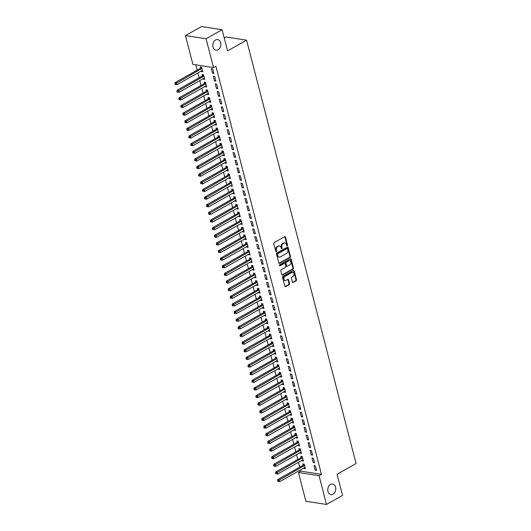 <?xml version="1.0" encoding="UTF-8"?>
<svg xmlns="http://www.w3.org/2000/svg" width="531" height="531" viewBox="0 0 531 531"><rect width="100%" height="100%" fill="white"/><g stroke="black" fill="none" stroke-linecap="round" stroke-linejoin="round"><path stroke-width="0.8" d="M287.258 245.8A0.577 0.425 98.8 0 0 287.53 245.043L285.466 237.085A0.823 0.611 98.8 0 0 284.689 236.66L274.202 242.574A0.823 0.611 98.8 0 0 273.81 243.656L275.868 251.614A0.577 0.425 98.8 0 0 276.684 251.156L276.419 250.128A2.635 1.945 98.8 0 1 277.667 246.676L278.536 246.185A2.635 1.945 98.8 0 1 279.558 245.979A2.635 1.945 98.8 0 1 281.025 247.532L281.291 248.561A0.577 0.425 98.8 0 0 282.107 248.103L281.842 247.068A2.635 1.945 98.8 0 1 283.083 243.623L283.959 243.132A2.635 1.945 98.8 0 1 284.981 242.926A2.635 1.945 98.8 0 1 286.448 244.472L286.713 245.508A0.577 0.425 98.8 0 0 287.258 245.8M286.773 245.661A0.577 0.425 98.8 0 0 286.972 244.957L284.908 236.999A0.823 0.611 98.8 0 0 284.716 236.647M275.934 251.767A0.577 0.425 98.8 0 0 276.127 251.07L275.861 250.041L276.419 250.128M281.357 248.714A0.577 0.425 98.8 0 0 281.549 248.017L281.284 246.981L281.842 247.068M330.514 484.431A5.363 3.969 98.8 0 0 327.78 490.113A5.363 3.969 98.8 0 0 330.959 494.62A5.363 3.969 98.8 0 0 333.037 494.208A5.363 3.969 98.8 0 0 335.771 488.527A5.363 3.969 98.8 0 0 332.598 484.02A5.363 3.969 98.8 0 0 330.514 484.431M215.573 39.984A5.363 3.969 98.8 0 0 212.831 45.666A5.363 3.969 98.8 0 0 216.011 50.166A5.363 3.969 98.8 0 0 218.095 49.755A5.363 3.969 98.8 0 0 220.83 44.073A5.363 3.969 98.8 0 0 217.65 39.566A5.363 3.969 98.8 0 0 215.573 39.984M292.375 282.001A0.823 0.611 98.8 0 0 293.152 282.419L296.099 280.76A0.823 0.611 98.8 0 0 296.484 279.684L294.201 270.843A0.823 0.611 98.8 0 0 293.424 270.418L282.93 276.332A0.823 0.611 98.8 0 0 282.538 277.414L284.828 286.255A0.823 0.611 98.8 0 0 285.605 286.674L289.163 284.669A0.823 0.611 98.8 0 0 289.548 283.594L288.572 279.81A0.823 0.611 98.8 0 0 287.795 279.386L286.03 280.381A2.197 1.626 98.8 0 1 285.174 280.554A2.197 1.626 98.8 0 1 283.873 278.702A2.197 1.626 98.8 0 1 284.994 276.372L291.904 272.483A2.197 1.626 98.8 0 1 292.754 272.31A2.197 1.626 98.8 0 1 294.061 274.155A2.197 1.626 98.8 0 1 292.939 276.492L291.784 277.136A0.823 0.611 98.8 0 0 291.4 278.217L292.375 282.001M300.5 469.928L300.811 471.143L321.434 474.329L215.891 66.216L213.515 67.556L192.892 64.37L185.452 35.59L206.074 38.776L213.515 67.556M321.434 474.329L319.058 475.67L326.505 504.45L305.883 501.264L298.435 472.484L319.058 475.67M185.452 35.59L201.481 26.55L222.104 29.736L227.573 50.883L246.576 40.177L356.069 463.556L337.066 474.269L342.535 495.41L326.505 504.45M222.104 29.736L206.074 38.776M290.072 257.455A0.823 0.611 98.8 0 0 290.457 256.38L288.174 247.539A0.823 0.611 98.8 0 0 287.397 247.114L276.903 253.028A0.823 0.611 98.8 0 0 276.512 254.11L278.802 262.951A0.823 0.611 98.8 0 0 279.578 263.369L290.072 257.455L289.514 257.369A0.823 0.611 98.8 0 0 289.899 256.294L287.616 247.453A0.823 0.611 98.8 0 0 287.424 247.101M291.187 259.188L293.47 268.029A0.823 0.611 98.8 0 1 293.085 269.111L282.592 275.025A0.823 0.611 98.8 0 1 281.815 274.6L280.833 270.817A0.823 0.611 98.8 0 1 281.224 269.741L285.479 267.339A0.823 0.611 98.8 0 0 285.87 266.263L285.22 263.754A0.823 0.611 98.8 0 0 284.443 263.336L280.016 265.832A0.577 0.425 98.8 0 1 279.744 264.783L290.411 258.77A0.823 0.611 98.8 0 1 291.187 259.188L290.63 259.101L292.913 267.943L293.47 268.029M246.576 40.177L225.954 36.984L224.228 37.96M313.177 462.574L314.571 462.786L313.39 458.207L311.996 457.994L313.177 462.574L314.345 461.917M301.913 460.39L302.033 460.848L303.427 461.067L302.239 456.487L300.845 456.268L301.163 457.503M309.228 447.308L310.622 447.52L309.44 442.94L308.046 442.728L309.228 447.308L310.396 446.651M297.964 445.117L298.083 445.582L299.477 445.794L298.289 441.215L296.895 441.002L297.221 442.237M305.279 432.035L306.672 432.254L305.491 427.674L304.097 427.455L305.279 432.035L306.447 431.378M294.015 429.851L294.134 430.316L295.528 430.528L294.34 425.948L292.953 425.736L293.271 426.97M301.336 416.769L302.723 416.988L301.542 412.408L300.148 412.189L301.336 416.769L302.497 416.112M290.065 414.585L290.185 415.05L291.579 415.262L290.397 410.682L289.003 410.463L289.322 411.704M297.387 401.502L298.78 401.715L297.592 397.135L296.198 396.922L297.387 401.502L298.555 400.845M286.116 399.319L286.236 399.777L287.629 399.996L286.448 395.416L285.054 395.197L285.373 396.431M293.437 386.236L294.831 386.449L293.643 381.869L292.249 381.656L293.437 386.236L294.605 385.579M282.167 384.046L282.286 384.51L283.68 384.723L282.499 380.143L281.105 379.93L281.423 381.165M289.488 370.963L290.882 371.182L289.694 366.602L288.3 366.383L289.488 370.963L290.656 370.306M278.217 368.779L278.337 369.244L279.731 369.457L278.549 364.877L277.155 364.664L277.474 365.899M285.539 355.697L286.932 355.916L285.744 351.336L284.357 351.117L285.539 355.697L286.707 355.04M274.275 353.513L274.394 353.971L275.781 354.19L274.6 349.61L273.206 349.391L273.525 350.633M281.589 340.431L282.983 340.643L281.802 336.063L280.408 335.851L281.589 340.431L282.757 339.774M270.325 338.247L270.445 338.705L271.839 338.924L270.651 334.344L269.257 334.125L269.575 335.36M277.64 325.164L279.034 325.377L277.852 320.797L276.459 320.585L277.64 325.164L278.808 324.501M266.376 322.974L266.496 323.439L267.889 323.651L266.701 319.071L265.308 318.859L265.626 320.093M273.691 309.892L275.085 310.111L273.903 305.531L272.509 305.312L273.691 309.892L274.859 309.234M262.427 307.708L262.546 308.172L263.94 308.385L262.752 303.805L261.358 303.593L261.683 304.827M269.741 294.625L271.135 294.844L269.954 290.265L268.56 290.045L269.741 294.625L270.91 293.968M258.478 292.442L258.597 292.9L259.991 293.119L258.803 288.539L257.416 288.32L257.734 289.554M265.799 279.359L267.186 279.571L266.004 274.992L264.611 274.779L265.799 279.359L266.96 278.702M254.528 277.169L254.648 277.633L256.042 277.852L254.86 273.273L253.466 273.053L253.785 274.288M261.849 264.093L263.243 264.305L262.055 259.725L260.661 259.513L261.849 264.093L263.018 263.429M250.579 261.902L250.698 262.367L252.092 262.579L250.911 258L249.517 257.787L249.835 259.022M257.9 248.82L259.294 249.039L258.106 244.459L256.712 244.24L257.9 248.82L259.068 248.163M246.63 246.636L246.749 247.101L248.143 247.313L246.961 242.733L245.568 242.521L245.886 243.756M253.951 233.554L255.345 233.773L254.157 229.186L252.763 228.974L253.951 233.554L255.119 232.897M242.68 231.37L242.8 231.828L244.194 232.047L243.012 227.467L241.618 227.248L241.937 228.483M250.001 218.287L251.395 218.5L250.207 213.92L248.82 213.708L250.001 218.287L251.17 217.63M238.738 216.097L238.857 216.562L240.244 216.781L239.063 212.194L237.669 211.982L237.988 213.216M246.052 203.021L247.446 203.234L246.265 198.654L244.871 198.435L246.052 203.021L247.22 202.357M234.788 200.831L234.908 201.295L236.302 201.508L235.114 196.928L233.72 196.716L234.038 197.95M242.103 187.748L243.497 187.967L242.315 183.387L240.921 183.168L242.103 187.748L243.271 187.091M230.839 185.565L230.958 186.029L232.352 186.242L231.164 181.662L229.77 181.443L230.089 182.684M238.153 172.482L239.547 172.694L238.366 168.115L236.972 167.902L238.153 172.482L239.322 171.825M226.89 170.298L227.009 170.756L228.403 170.975L227.215 166.395L225.821 166.176L226.146 167.411M234.204 157.216L235.598 157.428L234.417 152.848L233.023 152.636L234.204 157.216L235.372 156.559M222.94 155.025L223.06 155.49L224.454 155.709L223.266 151.123L221.878 150.91L222.197 152.145M230.262 141.943L231.649 142.162L230.467 137.582L229.073 137.363L230.262 141.943L231.423 141.286M218.991 139.759L219.111 140.224L220.504 140.436L219.323 135.856L217.929 135.644L218.248 136.879M226.312 126.677L227.706 126.896L226.518 122.316L225.124 122.097L226.312 126.677L227.48 126.02M215.042 124.493L215.161 124.958L216.555 125.17L215.374 120.59L213.98 120.371L214.298 121.612M222.363 111.41L223.757 111.623L222.569 107.043L221.175 106.831L222.363 111.41L223.531 110.753M211.092 109.227L211.212 109.685L212.606 109.904L211.424 105.324L210.03 105.105L210.349 106.339M218.414 96.144L219.807 96.357L218.619 91.777L217.225 91.564L218.414 96.144L219.582 95.487M207.143 93.954L207.263 94.418L208.656 94.631L207.475 90.051L206.081 89.839L206.4 91.073M214.464 80.871L215.858 81.09L214.67 76.51L213.283 76.291L214.464 80.871L215.632 80.214M203.2 78.688L203.32 79.152L204.707 79.365L203.526 74.785L202.132 74.572L202.45 75.807M195.727 64.809L197.12 70.178M197.837 72.959L199.092 77.811M199.809 80.599L201.07 85.451M201.787 88.232L203.041 93.084M203.758 95.865L205.012 100.717M205.736 103.499L206.99 108.351M207.707 111.132L208.962 115.984M209.685 118.765L210.94 123.617M211.657 126.398L212.911 131.25M213.635 134.038L214.889 138.883M215.606 141.671L216.86 146.523M217.577 149.304L218.838 154.156M219.555 156.937L220.81 161.789M221.527 164.57L222.781 169.422M223.505 172.203L224.759 177.055M225.476 179.836L226.73 184.688M227.454 187.47L228.708 192.322M229.425 195.109L230.68 199.961M231.403 202.742L232.658 207.594M233.375 210.376L234.629 215.228M235.346 218.009L236.607 222.861M237.324 225.642L238.578 230.494M239.295 233.275L240.55 238.127M241.273 240.908L242.528 245.76M243.244 248.541L244.499 253.393M245.222 256.181L246.477 261.033M247.194 263.814L248.448 268.666M249.172 271.447L250.426 276.299M251.143 279.08L252.398 283.932M253.114 286.713L254.376 291.565M255.092 294.347L256.347 299.199M257.064 301.98L258.318 306.832M259.042 309.619L260.296 314.471M261.013 317.253L262.268 322.105M262.991 324.886L264.246 329.738M264.962 332.519L266.217 337.371M266.94 340.152L268.195 345.004M268.912 347.785L270.166 352.637M270.883 355.418L272.137 360.27M272.861 363.051L274.115 367.903M274.832 370.691L276.087 375.543M276.81 378.324L278.065 383.176M278.782 385.957L280.036 390.809M280.76 393.59L282.014 398.442M282.731 401.224L283.985 406.076M284.709 408.857L285.963 413.709M286.68 416.49L287.935 421.342M288.652 424.123L289.906 428.975M290.63 431.763L291.884 436.615M292.601 439.396L293.855 444.248M294.579 447.029L295.833 451.881M296.55 454.662L297.805 459.514M298.528 462.295L299.783 467.147M201.222 71.054L201.342 71.519L202.736 71.731L201.554 67.152L200.16 66.939L200.479 68.174M212.493 73.238L213.88 73.457L212.699 68.877L211.305 68.658L212.493 73.238L213.654 72.581M205.172 86.321L205.291 86.785L206.685 86.998L205.497 82.418L204.11 82.205L204.428 83.44M216.436 88.511L217.829 88.723L216.648 84.144L215.254 83.925L216.436 88.511L217.604 87.847M209.121 101.587L209.241 102.052L210.634 102.271L209.446 97.691L208.052 97.472L208.378 98.706M220.385 103.777L221.779 103.99L220.597 99.41L219.203 99.197L220.385 103.777L221.553 103.12M213.07 116.86L213.19 117.318L214.584 117.537L213.396 112.957L212.002 112.738L212.32 113.973M224.334 119.044L225.728 119.263L224.547 114.676L223.153 114.464L224.334 119.044L225.502 118.386M217.02 132.126L217.139 132.591L218.533 132.803L217.345 128.223L215.951 128.011L216.27 129.245M228.284 134.31L229.677 134.529L228.496 129.949L227.102 129.73L228.284 134.31L229.452 133.653M220.969 147.392L221.088 147.857L222.476 148.069L221.294 143.489L219.9 143.277L220.219 144.512M232.233 149.583L233.627 149.795L232.439 145.215L231.051 145.003L232.233 149.583L233.401 148.919M224.912 162.665L225.031 163.123L226.425 163.342L225.244 158.762L223.85 158.543L224.168 159.778M236.182 164.849L237.576 165.061L236.388 160.481L234.994 160.269L236.182 164.849L237.35 164.192M228.861 177.931L228.98 178.389L230.374 178.608L229.193 174.029L227.799 173.81L228.118 175.051M240.131 180.115L241.525 180.334L240.337 175.754L238.943 175.535L240.131 180.115L241.3 179.458M232.81 193.198L232.93 193.662L234.324 193.875L233.142 189.295L231.748 189.082L232.067 190.317M244.081 195.381L245.475 195.6L244.287 191.021L242.893 190.802L244.081 195.381L245.249 194.724M236.76 208.464L236.879 208.929L238.273 209.141L237.091 204.561L235.698 204.349L236.016 205.583M248.03 210.654L249.417 210.867L248.236 206.287L246.842 206.074L248.03 210.654L249.192 209.997M240.709 223.737L240.828 224.195L242.222 224.414L241.034 219.834L239.647 219.615L239.966 220.85M251.973 225.921L253.367 226.133L252.185 221.553L250.791 221.341L251.973 225.921L253.141 225.263M244.658 239.003L244.778 239.461L246.172 239.68L244.983 235.1L243.59 234.881L243.915 236.122M255.922 241.187L257.316 241.406L256.134 236.826L254.741 236.607L255.922 241.187L257.09 240.53M248.608 254.269L248.727 254.734L250.121 254.946L248.933 250.366L247.539 250.154L247.858 251.389M259.871 256.453L261.265 256.672L260.084 252.092L258.69 251.873L259.871 256.453L261.04 255.796M252.557 269.536L252.676 270L254.07 270.213L252.882 265.633L251.488 265.42L251.807 266.655M263.821 271.726L265.215 271.938L264.033 267.358L262.639 267.146L263.821 271.726L264.989 271.069M256.506 284.808L256.626 285.266L258.013 285.486L256.831 280.906L255.438 280.687L255.756 281.921M267.77 286.992L269.164 287.205L267.976 282.625L266.589 282.412L267.77 286.992L268.938 286.335M260.449 300.075L260.568 300.539L261.962 300.752L260.781 296.172L259.387 295.953L259.705 297.194M271.719 302.258L273.113 302.478L271.925 297.898L270.531 297.679L271.719 302.258L272.888 301.601M264.398 315.341L264.518 315.806L265.912 316.018L264.73 311.438L263.336 311.226L263.655 312.46M275.669 317.531L277.063 317.744L275.874 313.164L274.481 312.945L275.669 317.531L276.837 316.868M268.347 330.607L268.467 331.072L269.861 331.291L268.679 326.704L267.285 326.492L267.604 327.727M279.618 332.798L281.012 333.01L279.824 328.43L278.43 328.218L279.618 332.798L280.786 332.14M272.297 345.88L272.416 346.338L273.81 346.557L272.629 341.977L271.235 341.758L271.553 342.993M283.567 348.064L284.955 348.276L283.773 343.696L282.379 343.484L283.567 348.064L284.729 347.407M276.246 361.146L276.366 361.611L277.759 361.823L276.571 357.244L275.184 357.031L275.503 358.266M287.51 363.33L288.904 363.549L287.722 358.969L286.328 358.75L287.51 363.33L288.678 362.673M280.195 376.413L280.315 376.877L281.709 377.09L280.521 372.51L279.127 372.297L279.452 373.532M291.459 378.603L292.853 378.815L291.672 374.236L290.278 374.016L291.459 378.603L292.627 377.939M284.145 391.679L284.264 392.143L285.658 392.363L284.47 387.776L283.076 387.564L283.395 388.798M295.409 393.869L296.802 394.082L295.621 389.502L294.227 389.289L295.409 393.869L296.577 393.212M288.094 406.952L288.214 407.41L289.607 407.629L288.419 403.049L287.025 402.83L287.344 404.064M299.358 409.135L300.752 409.355L299.57 404.768L298.176 404.556L299.358 409.135L300.526 408.478M292.043 422.218L292.163 422.683L293.55 422.895L292.369 418.315L290.975 418.103L291.293 419.337M303.307 424.402L304.701 424.621L303.513 420.041L302.126 419.822L303.307 424.402L304.475 423.745M295.986 437.484L296.106 437.949L297.499 438.161L296.318 433.581L294.924 433.369L295.243 434.604M307.257 439.675L308.65 439.887L307.462 435.307L306.068 435.095L307.257 439.675L308.425 439.011M299.935 452.751L300.055 453.215L301.449 453.434L300.267 448.854L298.873 448.635L299.192 449.87M311.206 454.941L312.6 455.153L311.412 450.573L310.018 450.361L311.206 454.941L312.374 454.284M303.885 468.023L304.004 468.481L305.398 468.7L304.217 464.121L302.823 463.902L303.141 465.143M315.155 470.207L316.549 470.426L315.361 465.846L313.967 465.627L315.155 470.207L316.323 469.55M300.811 471.143L298.435 472.484M201.342 71.519L202.51 70.855M203.32 79.152L204.481 78.495M205.291 86.785L206.459 86.128M207.263 94.418L208.431 93.761M209.241 102.052L210.409 101.394M211.212 109.685L212.38 109.028M213.19 117.318L214.358 116.661M215.161 124.958L216.329 124.294M217.139 132.591L218.307 131.934M219.111 140.224L220.279 139.567M221.088 147.857L222.25 147.2M223.06 155.49L224.228 154.833M225.031 163.123L226.199 162.466M227.009 170.756L228.177 170.099M228.98 178.389L230.149 177.732M230.958 186.029L232.127 185.365M232.93 193.662L234.098 193.005M234.908 201.295L236.076 200.638M236.879 208.929L238.047 208.271M238.857 216.562L240.019 215.905M240.828 224.195L241.997 223.538M242.8 231.828L243.968 231.171M244.778 239.461L245.946 238.804M246.749 247.101L247.917 246.437M248.727 254.734L249.895 254.077M250.698 262.367L251.867 261.71M252.676 270L253.845 269.343M254.648 277.633L255.816 276.976M256.626 285.266L257.787 284.609M258.597 292.9L259.765 292.242M260.568 300.539L261.737 299.876M262.546 308.172L263.715 307.515M264.518 315.806L265.686 315.149M266.496 323.439L267.664 322.782M268.467 331.072L269.635 330.415M270.445 338.705L271.613 338.048M272.416 346.338L273.584 345.681M274.394 353.971L275.556 353.314M276.366 361.611L277.534 360.947M278.337 369.244L279.505 368.587M280.315 376.877L281.483 376.22M282.286 384.51L283.454 383.853M284.264 392.143L285.432 391.486M286.236 399.777L287.404 399.12M288.214 407.41L289.382 406.753M290.185 415.05L291.353 414.386M292.163 422.683L293.324 422.019M294.134 430.316L295.302 429.659M296.106 437.949L297.274 437.292M298.083 445.582L299.252 444.925M300.055 453.215L301.223 452.558M302.033 460.848L303.201 460.191M304.004 468.481L305.172 467.824M284.981 242.926L284.424 242.84A2.635 1.945 98.8 0 0 283.401 243.045L283.959 243.132M281.284 246.981A2.635 1.945 98.8 0 1 282.525 243.537L283.401 243.045M279.558 245.979L279.001 245.893A2.635 1.945 98.8 0 0 277.978 246.099L278.536 246.185M275.861 250.041A2.635 1.945 98.8 0 1 277.109 246.59L277.978 246.099M278.994 263.296A0.823 0.611 98.8 0 0 279.021 263.283L289.514 257.369M287.57 248.82A0.577 0.425 98.8 0 0 287.025 248.528L277.819 253.718A0.577 0.425 98.8 0 0 277.54 254.475L277.826 255.557A2.635 1.945 98.8 0 0 279.286 257.11A2.635 1.945 98.8 0 0 280.308 256.904L286.607 253.36A2.635 1.945 98.8 0 0 287.848 249.909L287.57 248.82M286.893 248.508A0.577 0.425 98.8 0 0 286.468 248.442L287.025 248.528M279.286 257.11L278.729 257.024A2.635 1.945 98.8 0 1 277.268 255.471L276.983 254.389A0.577 0.425 98.8 0 1 277.262 253.632L286.468 248.442M282.007 274.952A0.823 0.611 98.8 0 0 282.034 274.939L292.528 269.025A0.823 0.611 98.8 0 0 292.913 267.943M284.762 263.27L284.204 263.184A0.823 0.611 98.8 0 0 283.886 263.25L279.538 265.699M289.893 264.856A2.197 1.626 98.8 0 0 291.015 262.52A2.197 1.626 98.8 0 0 289.714 260.675A2.197 1.626 98.8 0 0 288.857 260.847L286.428 262.214A0.823 0.611 98.8 0 0 286.036 263.296L286.687 265.805A0.823 0.611 98.8 0 0 287.463 266.223L289.893 264.856M289.714 260.675L289.156 260.588A2.197 1.626 98.8 0 0 288.3 260.761L288.857 260.847M287.145 266.29L286.587 266.204A0.823 0.611 98.8 0 1 286.129 265.719L285.479 263.21A0.823 0.611 98.8 0 1 285.87 262.128L288.3 260.761M290.63 259.101A0.823 0.611 98.8 0 0 290.437 258.756M292.754 272.31L292.196 272.224A2.197 1.626 98.8 0 0 291.346 272.396L291.904 272.483M285.174 280.554L284.616 280.468A2.197 1.626 98.8 0 1 283.315 278.616A2.197 1.626 98.8 0 1 284.437 276.286L291.346 272.396M285.021 286.601A0.823 0.611 98.8 0 0 285.047 286.587L288.605 284.583A0.823 0.611 98.8 0 0 288.99 283.508L288.014 279.724A0.823 0.611 98.8 0 0 287.822 279.372M292.568 282.346A0.823 0.611 98.8 0 0 292.594 282.333L295.541 280.673A0.823 0.611 98.8 0 0 295.926 279.598L293.643 270.757A0.823 0.611 98.8 0 0 293.451 270.405M201.322 67.118L200.399 68.267A0.836 0.617 -81.2 0 1 200.194 68.446L175.137 82.57L176.531 82.79L177.022 84.694L202.079 70.57A0.836 0.617 -81.2 0 1 202.318 70.504L202.417 70.497M201.873 68.386L201.793 68.479A0.836 0.617 -81.2 0 1 201.588 68.658L175.489 83.732L174.931 83.646L175.13 84.409L175.688 84.495L175.489 83.732M177.022 84.694L175.688 84.495M174.931 83.646L175.137 82.57M203.3 74.752L202.377 75.9A0.836 0.617 -81.2 0 1 202.172 76.079L177.108 90.204L178.502 90.423L179 92.328L204.057 78.203A0.836 0.617 -81.2 0 1 204.289 78.137L204.389 78.13M203.844 76.019L203.771 76.112A0.836 0.617 -81.2 0 1 203.565 76.298L177.46 91.365L176.903 91.279L177.102 92.042L177.659 92.129L177.46 91.365M179 92.328L177.659 92.129M176.903 91.279L177.108 90.204M205.271 82.385L204.349 83.533A0.836 0.617 -81.2 0 1 204.143 83.712L179.086 97.837L180.48 98.056L180.971 99.961L206.028 85.836A0.836 0.617 -81.2 0 1 206.267 85.77L206.367 85.763M205.822 83.652L205.743 83.752A0.836 0.617 -81.2 0 1 205.537 83.931L179.438 98.998L178.881 98.912L179.073 99.675L179.631 99.762L179.438 98.998M180.971 99.961L179.631 99.762M178.881 98.912L179.086 97.837M207.249 90.018L206.327 91.166A0.836 0.617 -81.2 0 1 206.121 91.345L181.058 105.47L182.452 105.689L182.943 107.594L208.006 93.469A0.836 0.617 -81.2 0 1 208.238 93.403L208.338 93.396M207.794 91.292L207.721 91.385A0.836 0.617 -81.2 0 1 207.508 91.564L181.41 106.631L180.852 106.545L181.051 107.308L181.609 107.395L181.41 106.631M182.943 107.594L181.609 107.395M180.852 106.545L181.058 105.47M209.221 97.651L208.298 98.799A0.836 0.617 -81.2 0 1 208.092 98.985L183.036 113.11L184.43 113.322L184.921 115.234L209.977 101.109A0.836 0.617 -81.2 0 1 210.216 101.036L210.316 101.029M209.772 98.925L209.692 99.018A0.836 0.617 -81.2 0 1 209.486 99.197L183.387 114.265L182.83 114.178L183.022 114.942L183.58 115.028L183.387 114.265M184.921 115.234L183.58 115.028M182.83 114.178L183.036 113.11M211.192 105.284L210.276 106.439A0.836 0.617 -81.2 0 1 210.064 106.618L185.007 120.743L186.401 120.955L186.892 122.867L211.955 108.742A0.836 0.617 -81.2 0 1 212.188 108.669L212.287 108.669M211.743 106.558L211.67 106.651A0.836 0.617 -81.2 0 1 211.457 106.831L185.359 121.898L184.801 121.811L185 122.575L185.558 122.661L185.359 121.898M186.892 122.867L185.558 122.661M184.801 121.811L185.007 120.743M213.17 112.917L212.247 114.072A0.836 0.617 -81.2 0 1 212.042 114.251L186.978 128.376L188.372 128.588L188.87 130.5L213.927 116.375A0.836 0.617 -81.2 0 1 214.166 116.302L214.265 116.302M213.714 114.192L213.641 114.284A0.836 0.617 -81.2 0 1 213.435 114.464L187.33 129.531L186.773 129.445L186.972 130.208L187.529 130.294L187.33 129.531M188.87 130.5L187.529 130.294M186.773 129.445L186.978 128.376M215.141 120.557L214.225 121.705A0.836 0.617 -81.2 0 1 214.013 121.884L188.956 136.009L190.35 136.221L190.841 138.133L215.905 124.008A0.836 0.617 -81.2 0 1 216.137 123.935L216.236 123.935M215.692 121.825L215.613 121.918A0.836 0.617 -81.2 0 1 215.407 122.097L189.308 137.171L188.751 137.084L188.95 137.848L189.507 137.934L189.308 137.171M190.841 138.133L189.507 137.934M188.751 137.084L188.956 136.009M217.119 128.19L216.197 129.338A0.836 0.617 -81.2 0 1 215.991 129.518L190.928 143.642L192.322 143.861L192.819 145.766L217.876 131.642A0.836 0.617 -81.2 0 1 218.115 131.575L218.208 131.569M217.664 129.458L217.591 129.551A0.836 0.617 -81.2 0 1 217.385 129.737L191.279 144.804L190.722 144.717L190.921 145.481L191.479 145.567L191.279 144.804M192.819 145.766L191.479 145.567M190.722 144.717L190.928 143.642M219.091 135.823L218.168 136.971A0.836 0.617 -81.2 0 1 217.962 137.151L192.906 151.275L194.3 151.494L194.791 153.399L219.847 139.275A0.836 0.617 -81.2 0 1 220.086 139.208L220.186 139.202M219.642 137.091L219.562 137.19A0.836 0.617 -81.2 0 1 219.356 137.37L193.257 152.437L192.7 152.351L192.899 153.114L193.457 153.2L193.257 152.437M194.791 153.399L193.457 153.2M192.7 152.351L192.906 151.275M221.069 143.456L220.146 144.605A0.836 0.617 -81.2 0 1 219.94 144.784L194.877 158.908L196.271 159.127L196.769 161.032L221.825 146.908A0.836 0.617 -81.2 0 1 222.058 146.841L222.157 146.835M221.613 144.724L221.54 144.824A0.836 0.617 -81.2 0 1 221.334 145.003L195.229 160.07L194.671 159.984L194.87 160.747L195.428 160.833L195.229 160.07M196.769 161.032L195.428 160.833M194.671 159.984L194.877 158.908M223.04 151.089L222.117 152.238A0.836 0.617 -81.2 0 1 221.912 152.417L196.855 166.542L198.249 166.761L198.74 168.666L223.797 154.541A0.836 0.617 -81.2 0 1 224.036 154.475L224.135 154.468M223.591 152.364L223.511 152.457A0.836 0.617 -81.2 0 1 223.305 152.636L197.207 167.703L196.649 167.617L196.842 168.38L197.399 168.466L197.207 167.703M198.74 168.666L197.399 168.466M196.649 167.617L196.855 166.542M225.018 158.723L224.095 159.871A0.836 0.617 -81.2 0 1 223.89 160.057L198.826 174.181L200.22 174.394L200.711 176.305L225.775 162.181A0.836 0.617 -81.2 0 1 226.007 162.108L226.106 162.101M225.562 159.997L225.489 160.09A0.836 0.617 -81.2 0 1 225.277 160.269L199.178 175.336L198.621 175.25L198.82 176.013L199.377 176.1L199.178 175.336M200.711 176.305L199.377 176.1M198.621 175.25L198.826 174.181M226.989 166.356L226.067 167.511A0.836 0.617 -81.2 0 1 225.861 167.69L200.804 181.814L202.198 182.027L202.689 183.938L227.746 169.814A0.836 0.617 -81.2 0 1 227.985 169.741L228.084 169.741M227.54 167.63L227.46 167.723A0.836 0.617 -81.2 0 1 227.255 167.902L201.156 182.969L200.599 182.883L200.791 183.646L201.349 183.733L201.156 182.969M202.689 183.938L201.349 183.733M200.599 182.883L200.804 181.814M228.961 173.995L228.045 175.144A0.836 0.617 -81.2 0 1 227.832 175.323L202.776 189.448L204.169 189.66L204.661 191.572L229.724 177.447A0.836 0.617 -81.2 0 1 229.956 177.374L230.056 177.374M229.511 175.263L229.438 175.356A0.836 0.617 -81.2 0 1 229.226 175.535L203.127 190.602L202.57 190.516L202.769 191.279L203.327 191.366L203.127 190.602M204.661 191.572L203.327 191.366M202.57 190.516L202.776 189.448M230.939 181.629L230.016 182.777A0.836 0.617 -81.2 0 1 229.81 182.956L204.747 197.081L206.141 197.293L206.639 199.205L231.695 185.08A0.836 0.617 -81.2 0 1 231.934 185.007L232.034 185.007M231.483 182.896L231.41 182.989A0.836 0.617 -81.2 0 1 231.204 183.168L205.099 198.242L204.541 198.156L204.74 198.919L205.298 199.006L205.099 198.242M206.639 199.205L205.298 199.006M204.541 198.156L204.747 197.081M232.91 189.262L231.994 190.41A0.836 0.617 -81.2 0 1 231.781 190.589L206.725 204.714L208.119 204.933L208.61 206.838L233.673 192.713A0.836 0.617 -81.2 0 1 233.905 192.647L234.005 192.64M233.461 190.529L233.381 190.622A0.836 0.617 -81.2 0 1 233.175 190.808L207.077 205.875L206.519 205.789L206.718 206.552L207.276 206.639L207.077 205.875M208.61 206.838L207.276 206.639M206.519 205.789L206.725 204.714M234.888 196.895L233.965 198.043A0.836 0.617 -81.2 0 1 233.759 198.222L208.696 212.347L210.09 212.566L210.588 214.471L235.645 200.346A0.836 0.617 -81.2 0 1 235.883 200.28L235.976 200.273M235.432 198.163L235.359 198.262A0.836 0.617 -81.2 0 1 235.153 198.441L209.048 213.508L208.491 213.422L208.69 214.185L209.247 214.272L209.048 213.508M210.588 214.471L209.247 214.272M208.491 213.422L208.696 212.347M236.859 204.528L235.937 205.676A0.836 0.617 -81.2 0 1 235.731 205.855L210.674 219.98L212.068 220.199L212.559 222.104L237.616 207.979A0.836 0.617 -81.2 0 1 237.855 207.913L237.954 207.906M237.41 205.802L237.33 205.895A0.836 0.617 -81.2 0 1 237.125 206.074L211.026 221.142L210.468 221.055L210.668 221.819L211.225 221.905L211.026 221.142M212.559 222.104L211.225 221.905M210.468 221.055L210.674 219.98M238.837 212.161L237.915 213.309A0.836 0.617 -81.2 0 1 237.709 213.495L212.646 227.62L214.039 227.832L214.537 229.744L239.594 215.619A0.836 0.617 -81.2 0 1 239.826 215.546L239.926 215.54M239.381 213.435L239.308 213.528A0.836 0.617 -81.2 0 1 239.103 213.708L212.997 228.775L212.44 228.688L212.639 229.452L213.196 229.538L212.997 228.775M214.537 229.744L213.196 229.538M212.44 228.688L212.646 227.62M240.808 219.794L239.886 220.949A0.836 0.617 -81.2 0 1 239.68 221.128L214.624 235.253L216.017 235.465L216.509 237.377L241.565 223.252A0.836 0.617 -81.2 0 1 241.804 223.179L241.904 223.179M241.359 221.069L241.28 221.161A0.836 0.617 -81.2 0 1 241.074 221.341L214.975 236.408L214.418 236.322L214.61 237.085L215.168 237.171L214.975 236.408M216.509 237.377L215.168 237.171M214.418 236.322L214.624 235.253M242.786 227.427L241.864 228.582A0.836 0.617 -81.2 0 1 241.658 228.761L216.595 242.886L217.989 243.098L218.48 245.01L243.543 230.885A0.836 0.617 -81.2 0 1 243.775 230.812L243.875 230.812M243.331 228.702L243.258 228.795A0.836 0.617 -81.2 0 1 243.045 228.974L216.947 244.041L216.389 243.955L216.588 244.718L217.146 244.804L216.947 244.041M218.48 245.01L217.146 244.804M216.389 243.955L216.595 242.886M244.758 235.067L243.835 236.215A0.836 0.617 -81.2 0 1 243.629 236.395L218.573 250.519L219.967 250.732L220.458 252.643L245.514 238.519A0.836 0.617 -81.2 0 1 245.753 238.446L245.853 238.446M245.302 236.335L245.229 236.428A0.836 0.617 -81.2 0 1 245.023 236.607L218.925 251.674L218.367 251.588L218.56 252.358L219.117 252.437L218.925 251.674M220.458 252.643L219.117 252.437M218.367 251.588L218.573 250.519M246.729 242.7L245.813 243.848A0.836 0.617 -81.2 0 1 245.601 244.028L220.544 258.152L221.938 258.371L222.429 260.276L247.492 246.152A0.836 0.617 -81.2 0 1 247.725 246.085L247.824 246.079M247.28 243.968L247.207 244.061A0.836 0.617 -81.2 0 1 246.995 244.24L220.896 259.314L220.338 259.228L220.538 259.991L221.095 260.077L220.896 259.314M222.429 260.276L221.095 260.077M220.338 259.228L220.544 258.152M248.707 250.333L247.785 251.482A0.836 0.617 -81.2 0 1 247.579 251.661L222.516 265.785L223.909 266.004L224.407 267.909L249.464 253.785A0.836 0.617 -81.2 0 1 249.703 253.718L249.802 253.712M249.251 251.601L249.178 251.694A0.836 0.617 -81.2 0 1 248.973 251.88L222.867 266.947L222.31 266.861L222.509 267.624L223.066 267.71L222.867 266.947M224.407 267.909L223.066 267.71M222.31 266.861L222.516 265.785M250.678 257.966L249.762 259.115A0.836 0.617 -81.2 0 1 249.55 259.294L224.494 273.419L225.887 273.638L226.379 275.543L251.442 261.418A0.836 0.617 -81.2 0 1 251.674 261.352L251.774 261.345M251.229 259.234L251.15 259.334A0.836 0.617 -81.2 0 1 250.944 259.513L224.845 274.58L224.288 274.494L224.487 275.257L225.044 275.343L224.845 274.58M226.379 275.543L225.044 275.343M224.288 274.494L224.494 273.419M252.656 265.6L251.734 266.748A0.836 0.617 -81.2 0 1 251.528 266.927L226.465 281.052L227.859 281.271L228.357 283.176L253.413 269.051A0.836 0.617 -81.2 0 1 253.652 268.985L253.745 268.978M253.201 266.874L253.128 266.967A0.836 0.617 -81.2 0 1 252.922 267.146L226.817 282.213L226.259 282.127L226.458 282.89L227.016 282.977L226.817 282.213M228.357 283.176L227.016 282.977M226.259 282.127L226.465 281.052M254.628 273.233L253.705 274.381A0.836 0.617 -81.2 0 1 253.499 274.567L228.443 288.691L229.837 288.904L230.328 290.815L255.384 276.691A0.836 0.617 -81.2 0 1 255.623 276.618L255.723 276.611M255.179 274.507L255.099 274.6A0.836 0.617 -81.2 0 1 254.893 274.779L228.795 289.846L228.237 289.76L228.436 290.523L228.994 290.61L228.795 289.846M230.328 290.815L228.994 290.61M228.237 289.76L228.443 288.691M256.606 280.866L255.683 282.021A0.836 0.617 -81.2 0 1 255.477 282.2L230.414 296.325L231.808 296.537L232.306 298.449L257.362 284.324A0.836 0.617 -81.2 0 1 257.595 284.251L257.694 284.251M257.15 282.14L257.077 282.233A0.836 0.617 -81.2 0 1 256.871 282.412L230.766 297.479L230.208 297.393L230.408 298.156L230.965 298.243L230.766 297.479M232.306 298.449L230.965 298.243M230.208 297.393L230.414 296.325M258.577 288.499L257.654 289.654A0.836 0.617 -81.2 0 1 257.449 289.833L232.392 303.958L233.786 304.17L234.277 306.082L259.334 291.957A0.836 0.617 -81.2 0 1 259.573 291.884L259.672 291.884M259.128 289.773L259.048 289.866A0.836 0.617 -81.2 0 1 258.843 290.045L232.744 305.113L232.186 305.026L232.379 305.79L232.936 305.876L232.744 305.113M234.277 306.082L232.936 305.876M232.186 305.026L232.392 303.958M260.555 296.139L259.632 297.287A0.836 0.617 -81.2 0 1 259.427 297.466L234.363 311.591L235.757 311.803L236.249 313.715L261.312 299.59A0.836 0.617 -81.2 0 1 261.544 299.517L261.644 299.517M261.099 297.406L261.026 297.499A0.836 0.617 -81.2 0 1 260.814 297.679L234.715 312.752L234.158 312.666L234.357 313.429L234.914 313.516L234.715 312.752M236.249 313.715L234.914 313.516M234.158 312.666L234.363 311.591M262.526 303.772L261.604 304.92A0.836 0.617 -81.2 0 1 261.398 305.099L236.341 319.224L237.735 319.443L238.227 321.348L263.283 307.223A0.836 0.617 -81.2 0 1 263.522 307.157L263.622 307.15M263.071 305.04L262.998 305.133A0.836 0.617 -81.2 0 1 262.792 305.318L236.693 320.385L236.136 320.299L236.328 321.063L236.886 321.149L236.693 320.385M238.227 321.348L236.886 321.149M236.136 320.299L236.341 319.224M264.498 311.405L263.582 312.553A0.836 0.617 -81.2 0 1 263.369 312.732L238.313 326.857L239.707 327.076L240.198 328.981L265.261 314.856A0.836 0.617 -81.2 0 1 265.493 314.79L265.593 314.783M265.049 312.673L264.976 312.772A0.836 0.617 -81.2 0 1 264.763 312.951L238.665 328.019L238.107 327.932L238.306 328.696L238.864 328.782L238.665 328.019M240.198 328.981L238.864 328.782M238.107 327.932L238.313 326.857M266.476 319.038L265.553 320.186A0.836 0.617 -81.2 0 1 265.347 320.366L240.284 334.49L241.678 334.709L242.176 336.614L267.232 322.49A0.836 0.617 -81.2 0 1 267.471 322.423L267.571 322.417M267.02 320.306L266.947 320.405A0.836 0.617 -81.2 0 1 266.741 320.585L240.636 335.652L240.078 335.565L240.277 336.329L240.835 336.415L240.636 335.652M242.176 336.614L240.835 336.415M240.078 335.565L240.284 334.49M268.447 326.671L267.531 327.819A0.836 0.617 -81.2 0 1 267.319 327.999L242.262 342.13L243.656 342.342L244.147 344.254L269.21 330.123A0.836 0.617 -81.2 0 1 269.443 330.056L269.542 330.05M268.998 327.946L268.918 328.039A0.836 0.617 -81.2 0 1 268.713 328.218L242.614 343.285L242.056 343.199L242.255 343.962L242.813 344.048L242.614 343.285M244.147 344.254L242.813 344.048M242.056 343.199L242.262 342.13M270.425 334.304L269.502 335.453A0.836 0.617 -81.2 0 1 269.297 335.638L244.233 349.763L245.627 349.975L246.125 351.887L271.182 337.762A0.836 0.617 -81.2 0 1 271.421 337.689L271.514 337.683M270.969 335.579L270.896 335.672A0.836 0.617 -81.2 0 1 270.691 335.851L244.585 350.918L244.028 350.832L244.227 351.595L244.784 351.681L244.585 350.918M246.125 351.887L244.784 351.681M244.028 350.832L244.233 349.763M272.396 341.937L271.474 343.092A0.836 0.617 -81.2 0 1 271.268 343.272L246.211 357.396L247.605 357.609L248.096 359.52L273.153 345.396A0.836 0.617 -81.2 0 1 273.392 345.323L273.492 345.323M272.947 343.212L272.868 343.305A0.836 0.617 -81.2 0 1 272.662 343.484L246.563 358.551L246.006 358.465L246.205 359.228L246.762 359.314L246.563 358.551M248.096 359.52L246.762 359.314M246.006 358.465L246.211 357.396M274.374 349.577L273.452 350.725A0.836 0.617 -81.2 0 1 273.246 350.905L248.183 365.029L249.577 365.242L250.074 367.153L275.131 353.029A0.836 0.617 -81.2 0 1 275.363 352.956L275.463 352.956M274.919 350.845L274.846 350.938A0.836 0.617 -81.2 0 1 274.64 351.117L248.535 366.184L247.977 366.098L248.176 366.861L248.734 366.948L248.535 366.184M250.074 367.153L248.734 366.948M247.977 366.098L248.183 365.029M276.346 357.21L275.423 358.359A0.836 0.617 -81.2 0 1 275.217 358.538L250.161 372.662L251.555 372.881L252.046 374.786L277.102 360.662A0.836 0.617 -81.2 0 1 277.341 360.589L277.441 360.589M276.897 358.478L276.817 358.571A0.836 0.617 -81.2 0 1 276.611 358.75L250.513 373.824L249.955 373.738L250.147 374.501L250.705 374.587L250.513 373.824M252.046 374.786L250.705 374.587M249.955 373.738L250.161 372.662M278.324 364.843L277.401 365.992A0.836 0.617 -81.2 0 1 277.195 366.171L252.132 380.296L253.526 380.515L254.017 382.42L279.08 368.295A0.836 0.617 -81.2 0 1 279.313 368.229L279.412 368.222M278.868 366.111L278.795 366.204A0.836 0.617 -81.2 0 1 278.583 366.39L252.484 381.457L251.926 381.371L252.125 382.134L252.683 382.22L252.484 381.457M254.017 382.42L252.683 382.22M251.926 381.371L252.132 380.296M280.295 372.477L279.372 373.625A0.836 0.617 -81.2 0 1 279.167 373.804L254.11 387.929L255.504 388.148L255.995 390.053L281.052 375.928A0.836 0.617 -81.2 0 1 281.291 375.862L281.39 375.855M280.839 373.744L280.766 373.844A0.836 0.617 -81.2 0 1 280.56 374.023L254.462 389.09L253.904 389.004L254.097 389.767L254.654 389.854L254.462 389.09M255.995 390.053L254.654 389.854M253.904 389.004L254.11 387.929M282.266 380.11L281.35 381.258A0.836 0.617 -81.2 0 1 281.138 381.437L256.081 395.562L257.475 395.781L257.966 397.686L283.03 383.561A0.836 0.617 -81.2 0 1 283.262 383.495L283.362 383.488M282.817 381.384L282.744 381.477A0.836 0.617 -81.2 0 1 282.532 381.656L256.433 396.723L255.876 396.637L256.075 397.4L256.632 397.487L256.433 396.723M257.966 397.686L256.632 397.487M255.876 396.637L256.081 395.562M284.244 387.743L283.322 388.891A0.836 0.617 -81.2 0 1 283.116 389.077L258.053 403.202L259.447 403.414L259.944 405.326L285.001 391.201A0.836 0.617 -81.2 0 1 285.24 391.128L285.339 391.121M284.789 389.017L284.716 389.11A0.836 0.617 -81.2 0 1 284.51 389.289L258.405 404.356L257.847 404.27L258.046 405.034L258.604 405.12L258.405 404.356M259.944 405.326L258.604 405.12M257.847 404.27L258.053 403.202M286.216 395.376L285.3 396.531A0.836 0.617 -81.2 0 1 285.087 396.71L260.031 410.835L261.425 411.047L261.916 412.959L286.979 398.834A0.836 0.617 -81.2 0 1 287.211 398.761L287.311 398.761M286.767 396.65L286.687 396.743A0.836 0.617 -81.2 0 1 286.481 396.922L260.382 411.99L259.825 411.903L260.024 412.667L260.582 412.753L260.382 411.99M261.916 412.959L260.582 412.753M259.825 411.903L260.031 410.835M288.194 403.009L287.271 404.164A0.836 0.617 -81.2 0 1 287.065 404.343L262.002 418.468L263.396 418.68L263.894 420.592L288.95 406.467A0.836 0.617 -81.2 0 1 289.189 406.394L289.282 406.394M288.738 404.283L288.665 404.376A0.836 0.617 -81.2 0 1 288.459 404.556L262.354 419.623L261.796 419.536L261.995 420.3L262.553 420.386L262.354 419.623M263.894 420.592L262.553 420.386M261.796 419.536L262.002 418.468M290.165 410.649L289.242 411.797A0.836 0.617 -81.2 0 1 289.037 411.976L263.98 426.101L265.374 426.313L265.865 428.225L290.922 414.1A0.836 0.617 -81.2 0 1 291.161 414.027L291.26 414.027M290.716 411.917L290.636 412.01A0.836 0.617 -81.2 0 1 290.43 412.189L264.332 427.256L263.774 427.176L263.973 427.94L264.531 428.026L264.332 427.256M265.865 428.225L264.531 428.026M263.774 427.176L263.98 426.101M292.143 418.282L291.22 419.43A0.836 0.617 -81.2 0 1 291.015 419.609L265.951 433.734L267.345 433.953L267.843 435.858L292.9 421.733A0.836 0.617 -81.2 0 1 293.132 421.667L293.231 421.66M292.687 419.55L292.614 419.643A0.836 0.617 -81.2 0 1 292.408 419.829L266.303 434.896L265.746 434.809L265.945 435.573L266.502 435.659L266.303 434.896M267.843 435.858L266.502 435.659M265.746 434.809L265.951 433.734M294.114 425.915L293.192 427.063A0.836 0.617 -81.2 0 1 292.986 427.243L267.929 441.367L269.323 441.586L269.814 443.491L294.871 429.367A0.836 0.617 -81.2 0 1 295.11 429.3L295.209 429.294M294.665 427.183L294.586 427.282A0.836 0.617 -81.2 0 1 294.38 427.462L268.281 442.529L267.724 442.442L267.916 443.206L268.474 443.292L268.281 442.529M269.814 443.491L268.474 443.292M267.724 442.442L267.929 441.367M296.092 433.548L295.17 434.697A0.836 0.617 -81.2 0 1 294.964 434.876L269.901 449L271.295 449.219L271.786 451.124L296.849 437A0.836 0.617 -81.2 0 1 297.081 436.933L297.181 436.927M296.637 434.816L296.563 434.916A0.836 0.617 -81.2 0 1 296.351 435.095L270.252 450.162L269.695 450.076L269.894 450.839L270.452 450.925L270.252 450.162M271.786 451.124L270.452 450.925M269.695 450.076L269.901 449M298.064 441.181L297.141 442.33A0.836 0.617 -81.2 0 1 296.935 442.509L271.879 456.633L273.273 456.852L273.764 458.757L298.82 444.633A0.836 0.617 -81.2 0 1 299.059 444.566L299.159 444.56M298.608 442.456L298.535 442.549A0.836 0.617 -81.2 0 1 298.329 442.728L272.23 457.795L271.673 457.709L271.865 458.472L272.423 458.558L272.23 457.795M273.764 458.757L272.423 458.558M271.673 457.709L271.879 456.633M300.035 448.814L299.119 449.963A0.836 0.617 -81.2 0 1 298.907 450.149L273.85 464.273L275.244 464.486L275.735 466.397L300.798 452.273A0.836 0.617 -81.2 0 1 301.031 452.2L301.13 452.193M300.586 450.089L300.513 450.182A0.836 0.617 -81.2 0 1 300.3 450.361L274.202 465.428L273.644 465.342L273.843 466.105L274.401 466.191L274.202 465.428M275.735 466.397L274.401 466.191M273.644 465.342L273.85 464.273M302.013 456.448L301.09 457.603A0.836 0.617 -81.2 0 1 300.885 457.782L275.821 471.906L277.215 472.119L277.713 474.03L302.77 459.906A0.836 0.617 -81.2 0 1 303.009 459.833L303.108 459.833M302.557 457.722L302.484 457.815A0.836 0.617 -81.2 0 1 302.278 457.994L276.173 473.061L275.616 472.975L275.815 473.738L276.372 473.825L276.173 473.061M277.713 474.03L276.372 473.825M275.616 472.975L275.821 471.906M303.984 464.081L303.068 465.236A0.836 0.617 -81.2 0 1 302.856 465.415L277.799 479.539L279.193 479.752L279.684 481.663L304.748 467.539A0.836 0.617 -81.2 0 1 304.98 467.466L305.079 467.466M304.535 465.355L304.455 465.448A0.836 0.617 -81.2 0 1 304.25 465.627L278.151 480.694L277.594 480.608L277.793 481.371L278.35 481.458L278.151 480.694M279.684 481.663L278.35 481.458M277.594 480.608L277.799 479.539M286.972 244.957L287.53 245.043M276.127 251.07L276.684 251.156M281.549 248.017L282.107 248.103M282.525 243.537L283.083 243.623M277.109 246.59L277.667 246.676M284.908 236.999L285.466 237.085M279.021 263.283L279.578 263.369M287.616 247.453L288.174 247.539M289.899 256.294L290.457 256.38M277.262 253.632L277.819 253.718M276.983 254.389L277.54 254.475M277.268 255.471L277.826 255.557M292.528 269.025L293.085 269.111M282.034 274.939L282.592 275.025M283.886 263.25L284.443 263.336M279.591 265.765L280.016 265.832M285.87 262.128L286.428 262.214M285.479 263.21L286.036 263.296M286.129 265.719L286.687 265.805M284.437 276.286L284.994 276.372M288.014 279.724L288.572 279.81M288.99 283.508L289.548 283.594M288.605 284.583L289.163 284.669M285.047 286.587L285.605 286.674M293.643 270.757L294.201 270.843M295.926 279.598L296.484 279.684M295.541 280.673L296.099 280.76M292.594 282.333L293.152 282.419M200.399 68.267L201.793 68.479M200.194 68.446L201.588 68.658M202.377 75.9L203.771 76.112M202.172 76.079L203.565 76.298M204.349 83.533L205.743 83.752M204.143 83.712L205.537 83.931M206.327 91.166L207.721 91.385M206.121 91.345L207.508 91.564M208.298 98.799L209.692 99.018M208.092 98.985L209.486 99.197M210.276 106.439L211.67 106.651M210.064 106.618L211.457 106.831M212.247 114.072L213.641 114.284M212.042 114.251L213.435 114.464M214.225 121.705L215.613 121.918M214.013 121.884L215.407 122.097M216.197 129.338L217.591 129.551M215.991 129.518L217.385 129.737M218.168 136.971L219.562 137.19M217.962 137.151L219.356 137.37M220.146 144.605L221.54 144.824M219.94 144.784L221.334 145.003M222.117 152.238L223.511 152.457M221.912 152.417L223.305 152.636M224.095 159.871L225.489 160.09M223.89 160.057L225.277 160.269M226.067 167.511L227.46 167.723M225.861 167.69L227.255 167.902M228.045 175.144L229.438 175.356M227.832 175.323L229.226 175.535M230.016 182.777L231.41 182.989M229.81 182.956L231.204 183.168M231.994 190.41L233.381 190.622M231.781 190.589L233.175 190.808M233.965 198.043L235.359 198.262M233.759 198.222L235.153 198.441M235.937 205.676L237.33 205.895M235.731 205.855L237.125 206.074M237.915 213.309L239.308 213.528M237.709 213.495L239.103 213.708M239.886 220.949L241.28 221.161M239.68 221.128L241.074 221.341M241.864 228.582L243.258 228.795M241.658 228.761L243.045 228.974M243.835 236.215L245.229 236.428M243.629 236.395L245.023 236.607M245.813 243.848L247.207 244.061M245.601 244.028L246.995 244.24M247.785 251.482L249.178 251.694M247.579 251.661L248.973 251.88M249.762 259.115L251.15 259.334M249.55 259.294L250.944 259.513M251.734 266.748L253.128 266.967M251.528 266.927L252.922 267.146M253.705 274.381L255.099 274.6M253.499 274.567L254.893 274.779M255.683 282.021L257.077 282.233M255.477 282.2L256.871 282.412M257.654 289.654L259.048 289.866M257.449 289.833L258.843 290.045M259.632 297.287L261.026 297.499M259.427 297.466L260.814 297.679M261.604 304.92L262.998 305.133M261.398 305.099L262.792 305.318M263.582 312.553L264.976 312.772M263.369 312.732L264.763 312.951M265.553 320.186L266.947 320.405M265.347 320.366L266.741 320.585M267.531 327.819L268.918 328.039M267.319 327.999L268.713 328.218M269.502 335.453L270.896 335.672M269.297 335.638L270.691 335.851M271.474 343.092L272.868 343.305M271.268 343.272L272.662 343.484M273.452 350.725L274.846 350.938M273.246 350.905L274.64 351.117M275.423 358.359L276.817 358.571M275.217 358.538L276.611 358.75M277.401 365.992L278.795 366.204M277.195 366.171L278.583 366.39M279.372 373.625L280.766 373.844M279.167 373.804L280.56 374.023M281.35 381.258L282.744 381.477M281.138 381.437L282.532 381.656M283.322 388.891L284.716 389.11M283.116 389.077L284.51 389.289M285.3 396.531L286.687 396.743M285.087 396.71L286.481 396.922M287.271 404.164L288.665 404.376M287.065 404.343L288.459 404.556M289.242 411.797L290.636 412.01M289.037 411.976L290.43 412.189M291.22 419.43L292.614 419.643M291.015 419.609L292.408 419.829M293.192 427.063L294.586 427.282M292.986 427.243L294.38 427.462M295.17 434.697L296.563 434.916M294.964 434.876L296.351 435.095M297.141 442.33L298.535 442.549M296.935 442.509L298.329 442.728M299.119 449.963L300.513 450.182M298.907 450.149L300.3 450.361M301.09 457.603L302.484 457.815M300.885 457.782L302.278 457.994M303.068 465.236L304.455 465.448M302.856 465.415L304.25 465.627M286.694 248.395L287.251 248.481"/></g></svg>

